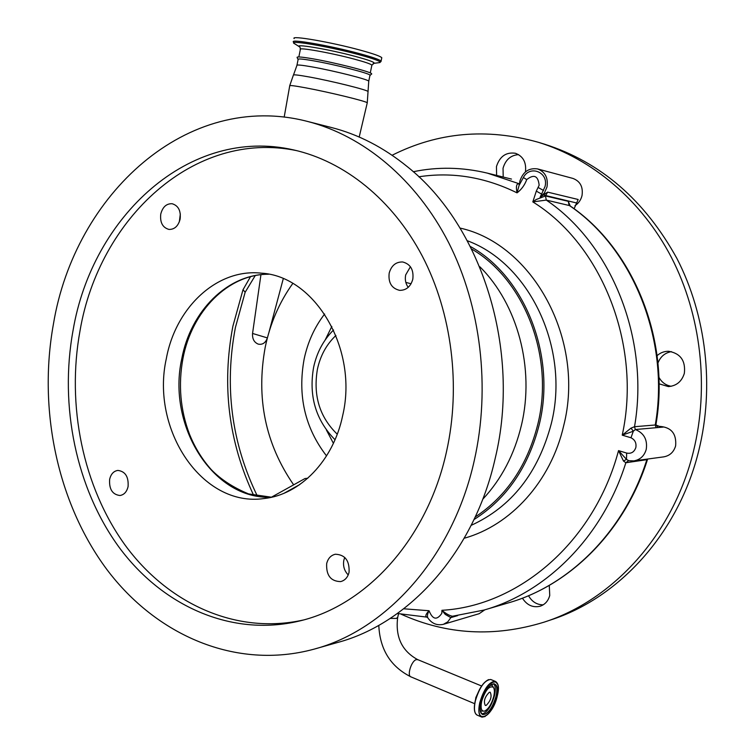 <?xml version="1.0" encoding="UTF-8"?>
<svg xmlns="http://www.w3.org/2000/svg" width="755" height="755" viewBox="0 0 755 755"><rect width="100%" height="100%" fill="white"/><g stroke="black" fill="none" stroke-linecap="round" stroke-linejoin="round"><path stroke-width="1.13" d="M489.287 692.297L490.174 692.212C492.128 696.233 490.816 700.631 486.229 705.387L485.314 705.481C483.37 701.423 484.691 697.025 489.287 692.297M481.681 701.31C485.276 690.24 489.155 685.549 493.317 687.239C494.563 688.966 494.714 692.024 493.742 696.412C491.562 704.188 488.513 709.087 484.597 711.097C481.331 711.55 480.359 708.284 481.681 701.31M427.67 617.59L426.698 617.08C425.037 616.203 425.829 614.089 429.066 610.738C427.387 613.966 427 616.373 427.906 617.967C431.851 623.592 437.013 625.716 443.411 624.319L447.762 621.865L450.829 617.609L445.224 614.372L441.93 610.295C445.78 613.607 449.282 615.589 452.434 616.25L483.993 610.059C546.346 592.581 602.603 536.88 625.848 462.749L623.479 461.031L618.534 450.612L626.49 459.37L623.479 461.031M267.345 338.042C265.515 342.921 262.476 344.95 258.229 344.12C254.114 342.392 252.227 338.835 252.557 333.455L260.937 274.707M369.931 75.519L369.997 75.179C369.639 73.358 334.975 64.515 313.268 60.768C302.632 58.937 297.583 58.503 298.121 59.475L296.97 65.138M371.649 74.132L371.658 73.763C370.979 71.782 335.211 62.646 312.815 58.805C301.925 56.936 296.687 56.483 297.083 57.474L298.093 59.607M294.157 38.59C290.231 35.108 331.247 42.186 360.069 50.085C373.272 53.699 380.52 56.248 381.794 57.739L381.681 58.229M403.755 608.794L429.066 610.738C432.643 619.628 436.89 620.497 441.807 613.334L441.93 610.295C518.392 606.133 594.204 542.383 618.534 450.612L626.65 453.066L626.49 459.37L628.802 460.71L633.879 460.899C640.202 459.748 644.326 455.907 646.242 449.367C647.63 439.684 643.987 433.068 635.342 429.529L663.145 427.094L659.757 426.547L663.145 427.094M255.228 275.603L245.158 292.242L243.016 289.722M443.411 624.319L479.189 613.683L484.814 609.823M633.879 460.899L663.692 456.869C669.798 455.765 673.781 452.094 675.631 445.846C676.622 433.898 671.45 427.415 660.106 426.415L659.483 426.471M574.98 205.653C578.575 203.331 580.916 199.981 582.011 195.62C583.275 186.947 580.236 181.209 572.903 178.416L537.569 168.922C545.167 171.829 548.309 177.831 547.007 186.938L544.478 192.818L540.118 197.234L547.611 192.119L545.487 195.96L568.298 201.33L570.214 205.983M657.095 355.652C660.436 352.661 664.315 351.207 668.713 351.292C680.51 353.406 685.719 360.748 684.351 373.31C681.822 381.483 676.499 385.909 668.401 386.588L659.039 383.814M549.272 585.38L549.744 595.431C548.262 600.942 545.053 604.547 540.118 606.237C532.841 607.879 526.933 605.189 522.413 598.158M496.62 175.415L496.45 166.562C499.772 156.332 506.105 151.906 515.467 153.284C523.206 156.285 526.528 162.485 525.442 171.904M401.216 614.24C446.686 634.747 494.261 637.409 543.921 622.205C612.9 600.263 673.262 534.625 693.505 451.113C709.36 386.598 701.036 314.977 671.422 257.436C641.505 200.037 592.033 158.729 538.202 142.251C486.692 127.84 437.994 132.172 392.1 155.256M569.695 205.624L546.28 200.084L532.822 201.906L536.305 191.128L539.145 185.249C538.155 175.802 534.021 173.914 526.735 179.567L523.357 177.538L519.421 184.805L519.846 181.247C522.922 171.81 528.83 167.704 537.569 168.922M626.65 453.066C631.189 453.944 634.257 452.094 635.842 447.517C636.55 442.987 634.927 439.731 630.972 437.768L633.313 431.228L635.342 429.529L634.521 426.717L655.264 424.989L655.991 424.263M671.195 386.286C665.702 385.295 661.597 382.257 658.879 377.189M543.204 604.84C536.899 604.821 532.001 601.782 528.519 595.704M503.198 177.038L503.038 168.261C505.52 159.758 510.701 155.209 518.591 154.624M545.676 621.62L550.216 620.1C618.779 598.29 678.726 533.181 698.828 450.414C714.579 386.466 706.312 315.486 676.905 258.446C644.685 200.094 600.565 162.004 544.544 144.186L538.202 142.251M657.935 363.089C660.399 356.653 664.9 352.83 671.422 351.622M630.972 437.768L622.233 435.154L633.313 431.228L631.02 428.123L634.521 426.717C649.838 338.816 611.276 243.941 546.28 200.084L545.487 195.96L536.144 199.546L532.822 201.906C601.612 244.318 641.995 344.903 622.233 435.154L631.02 428.123M569.515 205.492L569.544 205.52C633.303 248.357 670.704 339.75 655.953 424.499L657.775 427.321M547.611 192.119L578.17 199.49L574.093 208.776M647.45 459.597L625.848 462.749L628.585 460.663M283.267 278.727L268.997 332.162M519.44 184.144L517.052 192.855C515.986 187.504 516.288 184.494 517.977 183.843L518.742 184.031M523.357 177.538C529.906 164.571 548.894 172.282 545.044 186.523L540.118 197.234M474.036 519.544C506.718 498.753 528.462 467.071 539.268 424.499C556.416 355.341 524.659 276.377 470.337 246.47M471.62 249.027C524.281 279.369 554.566 356.53 537.862 424.074C527.462 465.269 506.596 496.224 475.254 516.958M482.738 499.272C501.537 479.123 514.429 454.434 521.422 425.216C534.993 368.629 517.619 304.133 479.869 266.779M292.789 283.455C279.312 302.302 270.12 323.555 265.222 347.196C255.898 398.036 265.373 443.921 293.648 484.842M53.426 324.065C74.802 194.365 187.231 90.194 307.549 121.442C363.325 135.721 416.165 179.209 448.706 242.742C480.954 306.417 490.722 387.692 474.282 460.531C452.981 556.794 386.758 629.981 313.844 649.215C235.805 670.327 156.285 635.295 106.785 569.383C57.408 502.934 37.929 409.71 53.426 324.065M315.439 648.762L337.296 642.571C409.182 623.583 474.282 552.065 495.223 458.266C521.365 350.197 481.832 225.641 407.417 166.751C383.568 147.385 358.144 134.277 331.162 127.444L330.888 127.378M446.535 451.537C461.145 385.994 451.896 312.957 422.328 256.162C392.496 199.49 344.308 161.287 293.723 149.943C189.562 125.981 92.214 216.477 73.056 330.435C59.22 406.011 76.113 488.381 119.101 547.299C162.231 605.774 231.256 637.314 299.339 621.035C366.307 605.557 427.424 539.193 446.535 451.537M296.828 150.66C194.092 129.256 99.018 218.61 80.039 330.671C66.317 405.35 82.861 486.711 125.17 545.204C167.629 603.254 235.645 635.049 303.142 620.053M166.336 358.568C175.641 307.445 217.044 268.27 261.296 273.159C314.844 275.934 358.512 348.989 342.676 415.58C333.389 460.843 300.018 494.808 263.986 498.545C202.038 507.615 150.434 429.236 166.336 358.568M128.086 486.56C126.831 491.816 124.131 494.799 119.979 495.506C112.467 494.61 109.013 489.249 109.635 479.397C110.891 474.055 113.646 471.063 117.893 470.412C125.321 471.403 128.718 476.782 128.086 486.56M349.055 572.309C347.772 577.367 344.978 580.463 340.665 581.595C330.766 581.378 326.103 575.385 326.67 563.617C327.981 558.426 330.869 555.303 335.333 554.236C345.082 554.642 349.65 560.663 349.055 572.309M180.134 219.082C178.274 226.085 174.547 229.529 168.95 229.426C162.627 227.623 159.89 222.508 160.758 214.071C162.627 206.983 166.411 203.529 172.121 203.727C178.34 205.615 181.011 210.73 180.134 219.082M412.806 279.218C410.644 286.655 406.256 290.373 399.631 290.354C391.618 288.419 388.136 282.672 389.184 273.112C391.383 265.524 395.894 261.806 402.698 261.976C410.503 264.061 413.872 269.809 412.806 279.218M344.752 557.416L343.836 560.21C342.845 565.976 344.308 570.874 348.225 574.923M180.322 213.901L179.341 221.838M410.427 266.741L405.68 274.914C404.784 279.605 405.624 283.748 408.21 287.353M299.839 484.512L284.22 493.175M271.366 497.234L305.011 478.538L307.776 478.245M326.547 455.926C304.945 427.906 297.479 395.62 304.142 359.05C307.738 342.091 314.571 327.085 324.631 314.033M405.831 282.408L411.079 283.767M326.453 430.086L333.408 443.336M331.832 326.434L325.235 339.863M655.944 425.018L659.757 426.547M490.684 684.898L492.468 685.757L493.317 687.239M484.436 711.144L480.501 711.031M493.647 683.728C495.497 685.71 495.79 689.636 494.506 695.515C491.26 706.557 487.05 712.729 481.85 714.022M491.58 684.266L494.157 683.803C496.903 684.983 497.526 689.107 496.054 696.157C492.553 707.841 488.164 713.985 482.898 714.598L480.718 712.144M482.247 714.324L482.898 714.598C480.18 713.192 479.585 709.115 481.095 702.376C485.446 682.529 501.339 676.489 496.309 696.195C492.184 715.485 476.141 722.45 481.077 702.395C484.399 690.929 488.749 684.738 494.157 683.803M479.991 702.839C484.993 680.142 503.085 673.347 497.347 695.77C492.666 717.703 474.376 725.715 479.991 702.839M485.116 716.533L481.945 717.146C478.774 715.806 478.038 711.031 479.736 702.801C483.88 689.088 488.985 681.907 495.063 681.255L497.658 684.256M481.19 716.825L477.585 715.296C474.404 713.947 473.649 709.172 475.339 700.961C479.472 687.267 484.587 680.104 490.693 679.472L491.401 679.764M475.442 713.409C474.046 710.748 473.98 706.567 475.235 700.876C478.481 689.419 482.945 682.331 488.636 679.594M475.461 699.979L475.858 697.507L479.661 689.221M417.959 659.728L416.298 659.634C411.277 660.851 406.643 676.216 411.088 676.933L474.687 703.707M397.734 617.279L396.384 618.42L390.288 618.383M245.158 292.242L235.409 327.462C224.188 386.588 231.502 442.798 257.361 496.082M267.383 337.91L252.557 333.455M367.204 103.058L367.26 102.803C366.807 101.378 329.274 92.214 305.888 87.873C294.459 85.74 289.071 85.079 289.712 85.872L284.182 117.129M368.081 91.827L368.062 91.525C367.241 89.864 331.398 80.974 309.04 76.934C298.178 74.971 292.949 74.396 293.355 75.217L289.76 85.589M368.685 81.483L368.751 81.172C368.355 79.454 333.701 70.696 312.013 66.893C301.396 65.024 296.366 64.553 296.904 65.477L293.516 74.915M298.838 56.955L300.348 49.5C297.187 46.848 330.53 52.727 354.029 59.05C364.854 61.957 370.809 63.986 371.894 65.138L371.809 65.506M300.046 47.159C291.024 42.922 328.331 49.103 355.501 56.455C368.987 60.117 375.178 62.41 374.084 63.335L373.178 63.505M299.254 46.659L295.12 44.026C284.597 39.081 327.491 46.121 358.748 54.624C374.216 58.843 381.275 61.485 379.935 62.552L378.208 62.788M293.997 43.233L293.468 41.997C289.533 38.599 330.52 45.725 359.342 53.577C372.545 57.163 379.793 59.683 381.077 61.136L380.964 61.627M457.643 615.627L450.829 617.609L452.358 616.259M485.503 609.615L508.058 602.971C569.147 585.833 624.102 531.718 646.79 459.899L647.177 459.106M656.057 427.717L655.264 424.989C670.213 339.863 632.624 247.989 569.072 205.322L568.298 201.33M543.996 195.13L576.254 202.897M526.735 179.567C524.706 185.079 521.478 189.514 517.052 192.855C484.889 177.066 452.141 171.715 418.798 176.793M511.494 179.086L487.447 173.15L519.459 183.852M460.059 228.076C532.7 243.969 585.748 340.014 563.645 425.877C550.923 481.53 510.625 525.452 464.259 538.221M471.195 525.338C511.531 506.879 538.23 472.989 551.292 423.659C570.28 348.555 529.463 263.467 467.345 240.76M271.545 497.234C212.721 499.942 166.874 425.395 181.776 358.757C190.581 311.362 227.321 273.999 268.553 274.225M335.928 335.465C326.575 344.308 320.403 355.539 317.43 369.167C312.976 395.412 319.582 417.09 337.249 434.191M538.268 187.551L543.543 190.477M536.305 191.128L541.58 194.044M481.945 717.146C488.183 716.467 493.326 709.341 497.366 695.751C499.112 687.541 498.347 682.709 495.063 681.255L490.693 679.472C484.493 680.066 479.34 687.192 475.244 700.866C473.678 708.181 474.178 712.852 476.726 714.909M411.088 676.933C390.675 666.769 379.907 649.574 378.793 625.357M481.605 685.993L417.562 659.568C401.924 650.98 395.29 636.994 397.659 617.618L398.527 613.721M232.861 326.339C221.649 385.314 228.567 441.637 253.633 495.299M397.423 613.504L426.528 617.071M369.997 75.179L368.751 81.172L367.26 102.803L359.191 137.042M300.433 49.103L299.98 47.131M370.261 72.933L371.894 65.138L374.046 63.316L379.935 62.552L381.077 61.136L381.794 57.739M369.903 75.651L371.658 73.763M232.889 326.207L242.931 289.977M250.481 276.707L243.044 289.693M508.058 602.971C569.657 585.663 624.734 531.36 647.422 459.701L647.724 459.031M487.447 173.15C462.419 167.138 437.692 166.666 413.259 171.734M331.162 127.444L307.549 121.442M300.669 620.704L299.339 621.035M263.986 498.545L264.458 498.489M268.601 274.235C228.18 274.046 191.761 311.117 182.936 358.578C178.133 384.701 180.332 409.956 189.543 434.342C194.988 447.772 202.236 459.531 211.296 469.638C220.753 479.406 233.163 487.494 248.537 493.902L271.592 497.224M333.55 329.982C323.48 340.043 316.836 352.443 313.636 367.185M313.599 367.392C308.635 396.054 315.779 420.167 335.022 439.74"/></g></svg>
